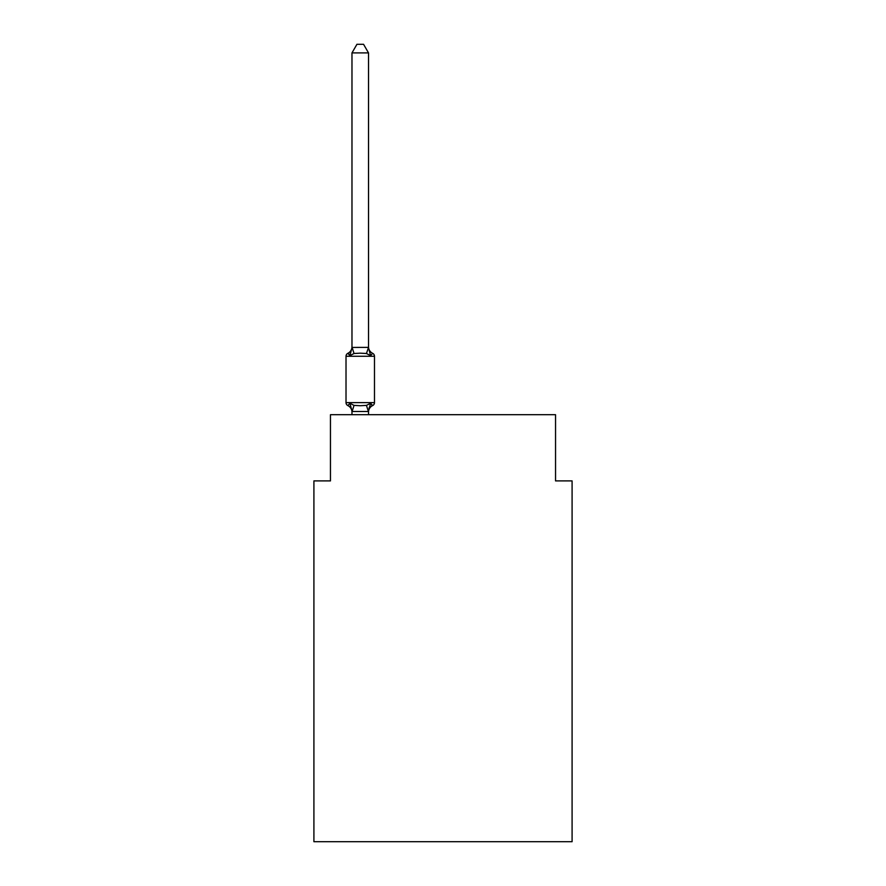 <?xml version="1.0" encoding="UTF-8"?>
<svg xmlns="http://www.w3.org/2000/svg" width="886" height="886" viewBox="0 0 886 886"><rect width="100%" height="100%" fill="white"/><g stroke="black" fill="none" stroke-linecap="round" stroke-linejoin="round"><path stroke-width="1.33" d="M572.09 841.7L572.09 480.899L555.544 480.899L555.544 414.703L330.456 414.703L330.456 480.899L313.91 480.899L313.91 841.7L572.09 841.7M372.618 405.589L370.592 403.263L372.618 405.589L370.592 403.263L372.618 405.589L370.592 403.263L372.618 405.589L370.592 403.263L372.618 405.589L370.592 403.263L372.618 405.589L370.592 403.263L372.618 405.589L370.592 403.263L372.618 405.589L370.592 403.263L372.618 405.589L370.592 403.263L372.618 405.589L370.592 403.263L372.618 405.589L370.592 403.263L372.618 405.589L370.592 403.263L372.618 405.589L370.592 403.263L372.618 405.589L370.592 403.263L368.388 411.503L352.107 411.503L349.904 403.263L347.877 405.589A3.311 3.311 0 0 1 346.016 402.621A3.311 3.311 0 0 0 347.877 405.589L349.904 403.263L347.877 405.589A3.311 3.311 0 0 1 346.016 402.621A3.311 3.311 0 0 0 347.877 405.589L349.904 403.263L347.877 405.589A3.311 3.311 0 0 1 346.016 402.621A3.311 3.311 0 0 0 347.877 405.589L349.904 403.263L347.877 405.589A3.311 3.311 0 0 1 346.016 402.621A3.311 3.311 0 0 0 347.877 405.589L349.904 403.263L347.877 405.589A3.311 3.311 0 0 1 346.016 402.621A3.311 3.311 0 0 0 347.877 405.589L349.904 403.263L347.877 405.589A3.311 3.311 0 0 1 346.016 402.621A3.311 3.311 0 0 0 347.877 405.589L349.904 403.263L347.877 405.589A3.311 3.311 0 0 1 346.016 402.621A3.311 3.311 0 0 0 347.877 405.589L349.904 403.263L347.877 405.589A3.311 3.311 0 0 1 346.016 402.621A3.311 3.311 0 0 0 347.877 405.589L349.904 403.263L347.877 405.589A3.311 3.311 0 0 1 346.016 402.621A3.311 3.311 0 0 0 347.877 405.589L349.904 403.263L347.877 405.589A3.311 3.311 0 0 1 346.016 402.621A3.311 3.311 0 0 0 347.877 405.589L349.904 403.263L347.877 405.589A3.311 3.311 0 0 1 346.016 402.621A3.311 3.311 0 0 0 347.877 405.589L349.904 403.263L347.877 405.589A3.311 3.311 0 0 1 346.016 402.621A3.311 3.311 0 0 0 347.877 405.589L349.904 403.263L347.877 405.589A3.311 3.311 0 0 1 346.016 402.621A3.311 3.311 0 0 0 347.877 405.589L349.904 403.263L347.877 405.589A3.311 3.311 0 0 1 346.016 402.621A3.311 3.311 0 0 0 347.877 405.589L349.904 403.263L347.877 405.589A3.311 3.311 0 0 1 346.016 402.621A3.311 3.311 0 0 0 347.877 405.589L349.904 403.263L347.877 405.589A3.311 3.311 0 0 1 346.016 402.621A3.311 3.311 0 0 0 347.877 405.589L349.904 403.263L347.877 405.589A3.311 3.311 0 0 1 346.016 402.621A3.311 3.311 0 0 0 347.877 405.589L349.904 403.263L347.877 405.589A3.311 3.311 0 0 1 346.016 402.621A3.311 3.311 0 0 0 347.877 405.589L349.904 403.263L347.877 405.589A3.311 3.311 0 0 1 346.016 402.621A3.311 3.311 0 0 0 347.877 405.589L349.904 403.263L347.877 405.589A3.311 3.311 0 0 1 346.016 402.621A3.311 3.311 0 0 0 347.877 405.589L349.904 403.263L347.877 405.589A3.311 3.311 0 0 1 346.016 402.621A3.311 3.311 0 0 0 347.877 405.589L349.904 403.263L347.877 405.589A3.311 3.311 0 0 1 346.016 402.621A3.311 3.311 0 0 0 347.877 405.589L349.904 403.263L347.877 405.589A3.311 3.311 0 0 1 346.016 402.621A3.311 3.311 0 0 0 347.877 405.589L349.904 403.263L347.877 405.589A3.311 3.311 0 0 1 346.016 402.621A3.311 3.311 0 0 0 347.877 405.589L349.904 403.263L347.877 405.589A3.311 3.311 0 0 1 346.016 402.621A3.311 3.311 0 0 0 347.877 405.589L349.904 403.263L347.877 405.589A3.311 3.311 0 0 1 346.016 402.621A3.311 3.311 0 0 0 347.877 405.589L349.904 403.263L347.877 405.589A3.311 3.311 0 0 1 346.016 402.621A3.311 3.311 0 0 0 347.877 405.589L349.904 403.263L347.877 405.589A3.311 3.311 0 0 1 346.016 402.621A3.311 3.311 0 0 0 347.877 405.589L349.904 403.263L347.877 405.589A3.311 3.311 0 0 1 346.016 402.621A3.311 3.311 0 0 0 347.877 405.589L349.904 403.263L354.035 405.389L360.248 405.722L366.461 405.389L370.592 403.263L372.618 405.589A3.311 3.311 0 0 0 374.479 402.621A3.311 3.311 0 0 1 372.618 405.589L371.677 405.135L372.618 405.589A3.311 3.311 0 0 0 374.479 402.621A3.311 3.311 0 0 1 372.618 405.589A3.311 3.311 0 0 0 374.479 402.621A3.311 3.311 0 0 1 372.618 405.589L371.677 405.135L372.618 405.589A3.311 3.311 0 0 0 374.479 402.621A3.311 3.311 0 0 1 372.618 405.589A3.311 3.311 0 0 0 374.479 402.621A3.311 3.311 0 0 1 372.618 405.589L371.677 405.135L372.618 405.589A3.311 3.311 0 0 0 374.479 402.621A3.311 3.311 0 0 1 372.618 405.589A3.311 3.311 0 0 0 374.479 402.621A3.311 3.311 0 0 1 372.618 405.589L371.677 405.135L372.618 405.589A3.311 3.311 0 0 0 374.479 402.621A3.311 3.311 0 0 1 372.618 405.589A3.311 3.311 0 0 0 374.479 402.621A3.311 3.311 0 0 1 372.618 405.589L371.677 405.135L372.618 405.589A3.311 3.311 0 0 0 374.479 402.621A3.311 3.311 0 0 1 372.618 405.589A3.311 3.311 0 0 0 374.479 402.621A3.311 3.311 0 0 1 372.618 405.589L371.677 405.135L372.618 405.589A3.311 3.311 0 0 0 374.479 402.621A3.311 3.311 0 0 1 372.618 405.589A3.311 3.311 0 0 0 374.479 402.621A3.311 3.311 0 0 1 372.618 405.589L371.677 405.135L372.618 405.589A3.311 3.311 0 0 0 374.479 402.621A3.311 3.311 0 0 1 372.618 405.589A3.311 3.311 0 0 0 374.479 402.621A3.311 3.311 0 0 1 372.618 405.589L371.677 405.135L372.618 405.589A3.311 3.311 0 0 0 374.479 402.621A3.311 3.311 0 0 1 372.618 405.589A3.311 3.311 0 0 0 374.479 402.621A3.311 3.311 0 0 1 372.618 405.589L371.677 405.135L372.618 405.589A3.311 3.311 0 0 0 374.479 402.621A3.311 3.311 0 0 1 372.618 405.589A3.311 3.311 0 0 0 374.479 402.621A3.311 3.311 0 0 1 372.618 405.589L371.677 405.135L372.618 405.589A3.311 3.311 0 0 0 374.479 402.621A3.311 3.311 0 0 1 372.618 405.589A3.311 3.311 0 0 0 374.479 402.621A3.311 3.311 0 0 1 372.618 405.589L371.677 405.135L372.618 405.589A3.311 3.311 0 0 0 374.479 402.621A3.311 3.311 0 0 1 372.618 405.589A3.311 3.311 0 0 0 374.479 402.621A3.311 3.311 0 0 1 372.618 405.589L371.677 405.135L372.618 405.589A3.311 3.311 0 0 0 374.479 402.621A3.311 3.311 0 0 1 372.618 405.589A3.311 3.311 0 0 0 374.479 402.621A3.311 3.311 0 0 1 372.618 405.589L371.677 405.135L372.618 405.589A3.311 3.311 0 0 0 374.479 402.621A3.311 3.311 0 0 1 372.618 405.589A3.311 3.311 0 0 0 374.479 402.621A3.311 3.311 0 0 1 372.618 405.589L371.677 405.135L372.618 405.589A3.311 3.311 0 0 0 374.479 402.621A3.311 3.311 0 0 1 372.618 405.589A3.311 3.311 0 0 0 374.479 402.621A3.311 3.311 0 0 1 372.618 405.589L370.592 403.263L372.618 405.589A7.287 7.287 0 0 0 368.521 412.145M374.479 402.621L346.016 402.621L346.016 356.272L374.479 356.272L374.479 402.621L374.479 356.272A3.311 3.311 0 0 0 372.618 353.304L370.592 355.629L372.618 353.304L370.592 355.629L372.618 353.304L370.592 355.629L372.618 353.304L370.592 355.629L372.618 353.304L370.592 355.629L372.618 353.304L370.592 355.629L372.618 353.304L370.592 355.629L372.618 353.304L370.592 355.629L372.618 353.304L370.592 355.629L372.618 353.304L370.592 355.629L372.618 353.304L370.592 355.629L372.618 353.304L370.592 355.629L372.618 353.304L370.592 355.629L372.618 353.304L370.592 355.629L372.618 353.304L370.592 355.629L372.618 353.304L370.592 355.629L372.618 353.304L370.592 355.629L372.618 353.304L370.592 355.629L372.618 353.304L370.592 355.629L372.618 353.304L370.592 355.629L372.618 353.304L370.592 355.629L372.618 353.304L370.592 355.629L372.618 353.304L370.592 355.629L372.618 353.304L370.592 355.629L372.618 353.304L370.592 355.629L372.618 353.304L370.592 355.629L372.618 353.304L370.592 355.629L372.618 353.304L370.592 355.629L372.618 353.304L370.592 355.629L366.461 353.503L360.248 353.171L354.035 353.503L349.904 355.629L347.877 353.304A3.311 3.311 0 0 0 346.016 356.272A3.311 3.311 0 0 1 347.877 353.304L348.818 353.758L347.877 353.304A3.311 3.311 0 0 0 346.016 356.272A3.311 3.311 0 0 1 347.877 353.304A3.311 3.311 0 0 0 346.016 356.272A3.311 3.311 0 0 1 347.877 353.304L348.818 353.758L347.877 353.304A3.311 3.311 0 0 0 346.016 356.272A3.311 3.311 0 0 1 347.877 353.304A3.311 3.311 0 0 0 346.016 356.272A3.311 3.311 0 0 1 347.877 353.304L348.818 353.758L347.877 353.304A3.311 3.311 0 0 0 346.016 356.272A3.311 3.311 0 0 1 347.877 353.304A3.311 3.311 0 0 0 346.016 356.272A3.311 3.311 0 0 1 347.877 353.304L348.818 353.758L347.877 353.304A3.311 3.311 0 0 0 346.016 356.272A3.311 3.311 0 0 1 347.877 353.304A3.311 3.311 0 0 0 346.016 356.272A3.311 3.311 0 0 1 347.877 353.304L348.818 353.758L347.877 353.304A3.311 3.311 0 0 0 346.016 356.272A3.311 3.311 0 0 1 347.877 353.304A3.311 3.311 0 0 0 346.016 356.272A3.311 3.311 0 0 1 347.877 353.304L348.818 353.758L347.877 353.304A3.311 3.311 0 0 0 346.016 356.272A3.311 3.311 0 0 1 347.877 353.304A3.311 3.311 0 0 0 346.016 356.272A3.311 3.311 0 0 1 347.877 353.304L348.818 353.758L347.877 353.304A3.311 3.311 0 0 0 346.016 356.272A3.311 3.311 0 0 1 347.877 353.304A3.311 3.311 0 0 0 346.016 356.272A3.311 3.311 0 0 1 347.877 353.304L348.818 353.758L347.877 353.304A3.311 3.311 0 0 0 346.016 356.272A3.311 3.311 0 0 1 347.877 353.304A3.311 3.311 0 0 0 346.016 356.272A3.311 3.311 0 0 1 347.877 353.304L348.818 353.758L347.877 353.304A3.311 3.311 0 0 0 346.016 356.272A3.311 3.311 0 0 1 347.877 353.304A3.311 3.311 0 0 0 346.016 356.272A3.311 3.311 0 0 1 347.877 353.304L348.818 353.758L347.877 353.304A3.311 3.311 0 0 0 346.016 356.272A3.311 3.311 0 0 1 347.877 353.304A3.311 3.311 0 0 0 346.016 356.272A3.311 3.311 0 0 1 347.877 353.304L348.818 353.758L347.877 353.304A3.311 3.311 0 0 0 346.016 356.272A3.311 3.311 0 0 1 347.877 353.304A3.311 3.311 0 0 0 346.016 356.272A3.311 3.311 0 0 1 347.877 353.304L348.818 353.758L347.877 353.304A3.311 3.311 0 0 0 346.016 356.272A3.311 3.311 0 0 1 347.877 353.304A3.311 3.311 0 0 0 346.016 356.272A3.311 3.311 0 0 1 347.877 353.304L348.818 353.758L347.877 353.304A3.311 3.311 0 0 0 346.016 356.272A3.311 3.311 0 0 1 347.877 353.304A3.311 3.311 0 0 0 346.016 356.272A3.311 3.311 0 0 1 347.877 353.304L348.818 353.758L347.877 353.304A3.311 3.311 0 0 0 346.016 356.272A3.311 3.311 0 0 1 347.877 353.304A3.311 3.311 0 0 0 346.016 356.272A3.311 3.311 0 0 1 347.877 353.304L349.904 355.629L347.877 353.304A7.287 7.287 0 0 0 351.975 346.747M368.521 52.905L351.975 52.905L356.936 44.3L363.559 44.3L368.521 52.905L368.521 347.733L370.592 355.629L372.618 353.304A7.287 7.287 0 0 1 368.521 346.747M368.521 411.159L369.296 407.272M368.521 347.434L366.461 353.503M351.975 52.905L351.975 347.733L349.904 355.629L347.877 353.304M351.975 412.145L351.975 411.159L351.975 412.145A7.287 7.287 0 0 0 347.877 405.589M351.975 347.434L368.388 347.39M368.521 414.703L368.521 411.458M351.975 414.703L351.975 411.458M354.035 405.389L352.107 411.503M366.461 405.389L368.388 411.503M352.107 347.39L354.035 353.503"/></g></svg>
